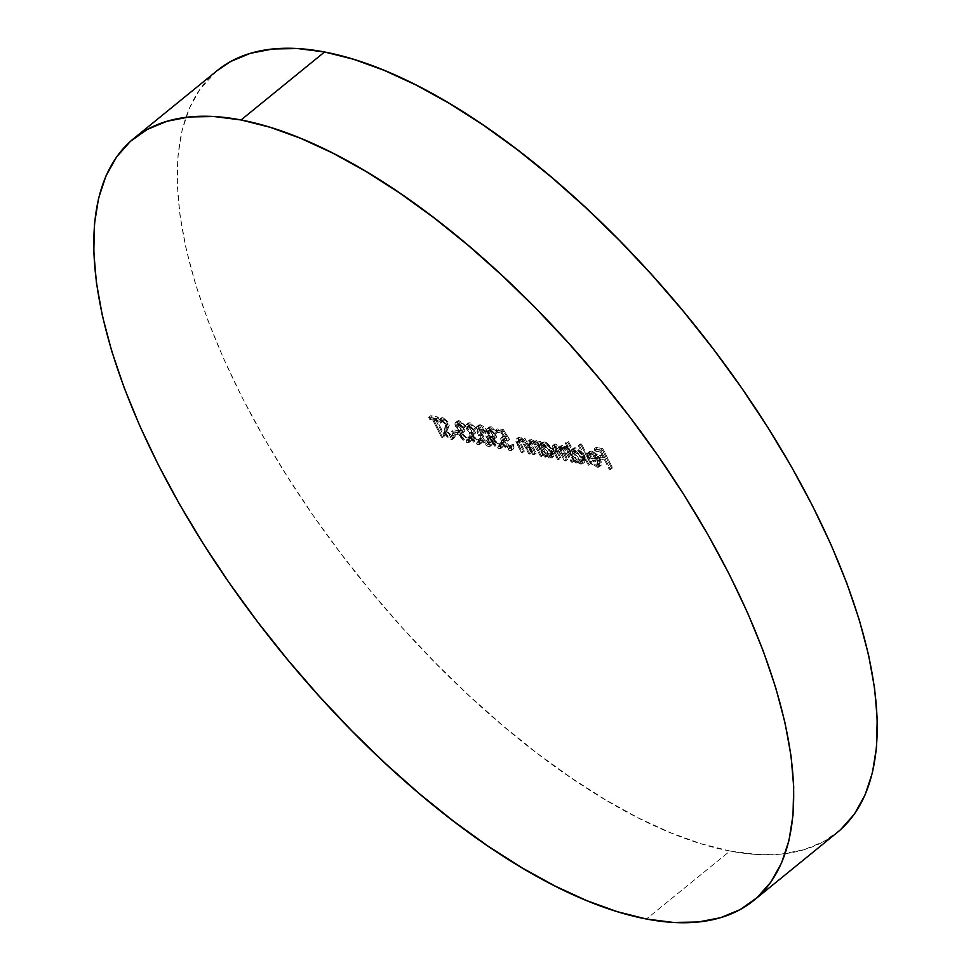 <?xml version="1.0" encoding="UTF-8"?>
<svg xmlns="http://www.w3.org/2000/svg" width="971" height="971" viewBox="0 0 971 971"><rect width="100%" height="100%" fill="white"/><g stroke="black" fill="none" stroke-linecap="round" stroke-linejoin="round"><path stroke-width="0.73" stroke-dasharray="4.86 3.64" d="M217.188 70.592A491.156 209.627 -129.1 0 0 296.895 491.435A491.156 209.627 -129.1 0 0 729.949 851.033L646.431 919.015L729.949 851.033L756.955 854.468L781.74 854.031L804.085 849.71L823.76 841.554L840.583 829.647M217.067 70.701L200.123 88.931L189.479 107.975L182.075 130.332L177.996 155.773L177.292 184.065L179.951 214.931L185.959 248.078L195.244 283.192L207.733 319.92L223.294 357.911L241.791 396.811L263.032 436.234L286.821 475.802L312.917 515.14L341.088 553.871L371.043 591.606L402.504 627.994L435.178 662.683L468.726 695.333L502.844 725.64L537.194 753.314L571.446 778.074L605.273 799.691L638.348 817.958L670.354 832.681L700.989 843.75L729.949 851.033A491.156 209.627 -129.1 0 0 837.318 832.426M453.166 437.763L449.694 435.761L446.187 430.833L445.859 428.405L447.667 424.218L446.915 421.827L444.354 419.642L442.8 419.994L442.533 421.487L440.822 420.091L441.186 418.076L442.837 417.542L447.971 421.754L449.209 425.456L447.413 429.752L447.825 432.022L451.539 435.603L452.996 435.7L453.554 433.163L455.217 434.365L455.083 437.035L451.078 439.462L452.62 439.208L453.129 436.064L455.217 434.365L454.707 437.508L453.166 437.763L446.611 431.804L447.218 422.361L443.965 419.533L440.943 421.39L443.965 419.533L442.533 421.487L440.822 420.091L441.453 417.773L442.837 417.542L448.493 422.676L449.209 425.456L447.364 430.226L447.825 432.022L452.17 435.785L453.117 435.615L450.083 437.484L453.554 433.163L455.217 434.365L453.129 436.064L451.466 434.862L453.554 433.163L450.083 437.484L445.738 433.721L447.825 432.022L445.738 433.721L445.276 431.925L447.364 430.226L445.276 431.925L446.199 429.328L449.209 425.456L447.121 427.155L446.405 424.376L448.493 422.676L446.405 424.376L440.749 419.241L442.837 417.542L439.365 419.472L438.734 421.79L440.822 420.091L438.734 421.79L440.446 423.186L442.533 421.487L440.446 423.186L441.878 421.232L445.131 424.06L447.218 422.361L445.131 424.06L445.483 426.366L447.57 424.667L444.609 427.92L446.696 426.22L444.609 427.92L444.524 433.503L446.611 431.804L444.524 433.503L451.078 439.462L453.166 437.763M459.247 430.857L458.591 432.216L460.679 430.517L458.591 432.216L459.501 435.469L461.589 433.77L459.501 435.469L460.242 436.744L463.216 440.251L466.456 442.315L467.403 442.582L469.491 440.883L467.403 442.582L469.551 441.987L469.102 437.8L471.19 436.1L469.102 437.8L467.876 437.557L469.964 435.858L467.876 437.557L468.143 440.009L470.231 438.309L467.476 440.603L466.383 440.616L468.471 438.916L466.383 440.616L463.483 439.135L460.824 435.882L462.912 434.171L460.824 435.882L460.266 434.061L460.618 432.896L462.985 432.617L465.073 430.918L462.985 432.617L461.99 430.651L464.077 428.951L461.99 430.651L457.996 428.405L456.868 426.827L458.955 425.128L456.868 426.827L456.467 425.577L457.632 424.291L463.701 428.09L460.509 424.278L456.71 422.324L455.047 423.198L455.011 424.91L459.247 430.857L458.591 432.216L459.501 435.469L467.403 442.582L469.248 442.327L469.102 437.8L467.876 437.557L468.143 440.009L466.383 440.616L460.824 435.882L460.679 432.835L462.985 432.617L461.99 430.651L456.868 426.827L456.831 424.521L460.193 422.64L458.725 423.04L459.186 425.541L464.077 428.951L465.073 430.918L462.706 431.197L463.519 435.19L468.471 438.916L470.231 438.309L469.964 435.858L471.19 436.1L471.639 440.288L470.182 440.968L467.5 440.142L461.589 433.77L460.691 430.93L461.334 429.158L458.421 426.099L457.013 422.713L458.373 420.625L462.597 422.579L465.789 426.39L460.193 422.64L458.106 424.339L462.475 427.847L464.563 426.148L460.193 422.64L458.919 422.822L458.955 425.128L464.077 428.951L465.073 430.918L462.766 431.136L462.912 434.171L468.471 438.916L470.231 438.309L469.964 435.858L471.19 436.1L471.336 440.628L469.491 440.883L461.589 433.77L460.679 430.517L461.334 429.158L457.729 424.897L457.547 420.953L459.21 420.674L465.789 426.39L464.563 426.148L462.475 427.847L463.701 428.09L465.789 426.39L463.701 428.09L457.123 422.373L459.21 420.674L455.448 422.652L455.642 426.597L457.729 424.897L455.642 426.597L459.247 430.857L461.334 429.158L459.101 430.966L461.334 429.158M490.61 444.936L484.978 440.7L481.64 435.627L478.29 427.495L479.286 424.74L483.121 426.135L489.19 434.025L492.685 442.91L492.212 444.597L488.522 446.636L490.015 446.393L487.988 437.423L490.076 435.724L492.103 444.694L490.61 444.936C486.471 443.007 483.182 439.341 480.742 433.928L478.8 424.982L480.354 424.728C484.468 426.682 487.709 430.335 490.076 435.724L487.988 437.423C485.621 432.034 482.381 428.381 478.266 426.427L480.354 424.728L476.712 426.682L478.654 435.627L480.742 433.928L478.654 435.627C481.094 441.04 484.383 444.706 488.522 446.636L490.61 444.936M503.33 429.57L509.617 439.45L504.969 437.897L504.301 438.54L504.932 441.502L510.163 446.818L511.923 446.951L512.166 444.172L513.404 444.402L514.023 448.019L512.688 449.088L507.542 446.454L503.439 440.725L502.65 437.096L503.379 435.991L506.668 436.562L503.366 431.367L498.693 430.469L497.698 428.502L503.33 429.57L501.242 431.27L495.611 430.202L497.698 428.502L503.33 429.57L509.617 439.45L504.604 438.091L504.932 441.502L510.892 447.036L512.13 446.818L512.166 444.172L513.404 444.402L513.55 448.796L511.96 449.027L503.731 441.332L503.172 436.125L506.668 436.562L503.366 431.367L498.693 430.469L497.698 428.502L495.611 430.202L496.606 432.168L498.693 430.469L496.606 432.168L501.279 433.066L503.366 431.367L501.279 433.066L504.58 438.261L506.668 436.562L504.58 438.261L502.784 437.581L504.871 435.882L501.085 437.824L501.643 443.031L503.731 441.332L501.643 443.031L509.872 450.726L511.96 449.027L509.872 450.726L511.462 450.495L511.316 446.102L513.404 444.402L511.316 446.102L510.078 445.871L512.166 444.172L510.078 445.871L510.042 448.517L508.804 448.736L510.892 447.036L508.804 448.736L502.844 443.201L504.932 441.502L502.844 443.201L502.517 439.79L506.085 437.885L503.998 439.584L507.53 441.15L509.617 439.45L507.53 441.15L501.242 431.27L503.33 429.57M543.711 454.671L542.486 454.428L537.8 445.543L535.191 442.642L532.072 441.125L531.04 442.339L536.15 453.214L534.912 452.984L531.271 445.81L529.681 442.121L530.117 439.523L532.618 439.79L536.647 442.922L535.361 440.385L536.587 440.616L543.711 454.671L541.624 456.37L534.499 442.315L536.587 440.616L543.711 454.671L542.486 454.428L537.8 445.543L532.509 441.174L529.244 443.019L532.509 441.174L531.319 443.444L536.15 453.214L534.912 452.984L531.271 445.81L529.972 439.62L531.416 439.402L536.647 442.922L535.361 440.385L536.587 440.616L534.499 442.315L533.273 442.084L535.361 440.385L533.273 442.084L534.56 444.621L536.647 442.922L534.56 444.621L529.329 441.101L531.416 439.402L527.884 441.32L529.183 447.51L531.271 445.81L529.183 447.51L532.824 454.683L534.912 452.984L532.824 454.683L534.062 454.914L536.15 453.214L534.062 454.914L530.712 448.311L532.8 446.611L530.712 448.311L529.231 445.143L531.319 443.444L529.231 445.143L530.421 442.873L535.713 447.243L537.8 445.543L535.713 447.243L537.825 451.054L539.912 449.355L537.825 451.054L540.398 456.127L542.486 454.428L540.398 456.127L541.624 456.37L543.711 454.671M574.529 460.57L573.291 460.339L567.477 449.876L563.678 447.146L562.646 447.352L562.488 448.541L567.659 459.259L566.433 459.016L560.777 448.76L556.796 445.823L555.8 445.98L555.643 447.437L560.789 457.936L559.563 457.705L554.004 445.665L554.514 444.184L556.322 444.233L561.104 448.153L561.02 445.895L562.585 445.373L567.404 448.723L566.166 446.284L567.404 446.526L574.529 460.57L572.441 462.269L565.316 448.226L567.404 446.526L574.529 460.57L573.291 460.339L570.293 454.428L563.678 447.146L560.643 448.978L563.678 447.146C562.039 447.364 562.16 449.015 564.042 452.11L567.659 459.259L566.433 459.016L563.653 453.554L556.796 445.823L553.737 447.655L556.796 445.823C555.157 445.92 555.206 447.425 556.929 450.326L560.789 457.936L559.563 457.705L555.703 450.095L554.429 444.257L555.703 444.063L561.104 448.153L561.262 445.604L565.013 446.49L567.404 448.723L566.166 446.284L567.404 446.526L565.316 448.226L564.078 447.983L566.166 446.284L564.078 447.983L565.316 450.423L567.404 448.723L565.316 450.423L562.925 448.189L565.013 446.49L562.925 448.189L560.498 447.073L562.585 445.373L559.175 447.303L559.017 449.852L561.104 448.153L559.017 449.852L553.616 445.762L555.703 444.063L552.341 445.956L553.616 451.794L555.703 450.095L553.616 451.794L557.475 459.404L559.563 457.705L557.475 459.404L558.701 459.635L560.789 457.936L558.701 459.635L554.842 452.025L556.929 450.326L554.842 452.025C553.118 449.124 553.069 447.619 554.708 447.522L561.566 455.253L563.653 453.554L561.566 455.253L564.345 460.715L566.433 459.016L564.345 460.715L565.571 460.958L567.659 459.259L565.571 460.958L561.954 453.809L564.042 452.11L561.954 453.809C560.073 450.714 559.951 449.063 561.59 448.845L568.205 456.127L570.293 454.428L568.205 456.127L571.203 462.038L573.291 460.339L571.203 462.038L572.441 462.269L574.529 460.57M591.606 463.847L590.368 463.604L580.367 443.893L581.605 444.135L591.606 463.847L589.518 465.546L579.517 445.835L581.605 444.135L591.606 463.847L590.368 463.604L580.367 443.893L581.605 444.135L579.517 445.835L578.279 445.592L580.367 443.893L578.279 445.592L588.28 465.303L590.368 463.604L588.28 465.303L589.518 465.546L591.606 463.847M612.555 467.852L611.317 467.621L606.572 458.251L601.11 457.207L600.114 455.241L605.576 456.285L602.578 450.374L597.116 449.33L596.109 447.352L602.809 448.638L612.555 467.852L610.468 469.551L600.721 450.338L602.809 448.638L612.555 467.852L611.317 467.621L606.572 458.251L601.11 457.207L600.114 455.241L605.576 456.285L602.578 450.374L597.116 449.33L596.109 447.352L602.809 448.638L600.721 450.338L594.021 449.051L596.109 447.352L594.021 449.051L595.029 451.03L597.116 449.33L595.029 451.03L600.491 452.073L602.578 450.374L600.491 452.073L603.489 457.984L605.576 456.285L603.489 457.984L598.027 456.94L600.114 455.241L598.027 456.94L599.022 458.907L601.11 457.207L599.022 458.907L604.484 459.951L606.572 458.251L604.484 459.951L609.23 469.321L611.317 467.621L609.23 469.321L610.468 469.551L612.555 467.852M598.464 463.822L600.321 462.827L599.495 459.344L590.514 457.632L589.203 453.967L589.336 451.928L591.218 450.896L597.031 454.343L600.564 459.259L601.753 464.138L600.127 465.595L597.651 465.024L593.378 461.674L592.577 460.752L593.269 460.157L598.464 463.822L596.376 465.522L591.181 461.856L593.269 460.157L598.464 463.822L599.884 463.604L599.495 459.344L590.514 457.632L589.142 452.959L589.81 451.26L591.776 450.969L597.031 454.343L600.564 459.259L601.183 465.255L599.18 465.522L592.577 460.752L593.269 460.157L590.489 462.451L592.577 460.752L590.489 462.451L597.092 467.221L599.18 465.522L597.092 467.221L599.095 466.954L598.476 460.958L600.564 459.259L598.476 460.958L594.944 456.042L597.031 454.343L594.944 456.042L589.688 452.668L591.776 450.969L587.722 452.959L587.054 454.659L589.142 452.959L587.054 454.659L588.426 459.332L590.514 457.632L588.426 459.332L597.408 461.043L599.495 459.344L597.408 461.043L597.796 465.303L596.376 465.522L598.464 463.822M568.581 441.635L572.829 450.022L574.298 447.789L577.66 448.736L582.515 453.202L584.955 457.487L585.416 460.958L584.542 462.232L581.556 461.99L577.344 458.919L578.57 461.346L577.344 461.104L567.343 441.392L568.581 441.635L566.494 443.334L565.256 443.092L567.343 441.392L568.581 441.635L572.829 450.022L573.509 448.117L575.39 447.837L584.324 456.067L584.773 462.075L582.794 462.378L577.344 458.919L578.57 461.346L577.344 461.104L567.343 441.392L565.256 443.092L575.257 462.803L577.344 461.104L575.257 462.803L576.483 463.046L578.57 461.346L576.483 463.046L575.257 460.618L577.344 458.919L575.257 460.618L580.707 464.077L582.794 462.378L580.707 464.077L582.685 463.774L582.236 457.766L584.324 456.067L582.236 457.766L573.303 449.537L575.39 447.837L571.421 449.816L570.742 451.721L572.829 450.022L570.742 451.721L566.494 443.334L568.581 441.635M540.641 441.392L541.964 443.99L543.481 441.866L546.843 442.837L552.693 448.723L554.562 452.911L553.725 456.321L550.751 456.091L546.527 453.008L547.765 455.448L546.539 455.205L539.403 441.162L540.641 441.392L538.553 443.092L537.315 442.861L539.403 441.162L540.641 441.392L541.964 443.99L542.595 442.218L544.573 441.926L553.519 450.168L553.956 456.176L551.989 456.479L546.527 453.008L547.765 455.448L546.539 455.205L539.403 441.162L537.315 442.861L544.44 456.904L546.539 455.205L544.44 456.904L545.678 457.147L547.765 455.448L545.678 457.147L544.44 454.707L546.527 453.008L544.44 454.707L549.902 458.178L551.989 456.479L549.902 458.178L551.868 457.875L551.431 451.867L553.519 450.168L551.431 451.867L542.486 443.626L544.573 441.926L542.486 443.626L540.507 443.917L539.876 445.689L541.964 443.99L539.876 445.689L538.553 443.092L540.641 441.392M532.096 452.437L530.87 452.207L526.185 443.322L523.575 440.421L520.456 438.892L519.424 440.118L524.522 450.993L523.296 450.75L519.655 443.577L517.859 438.831L518.502 437.302L520.99 437.569L525.02 440.688L523.733 438.164L524.971 438.394L532.096 452.437L530.008 454.137L522.884 440.094L524.971 438.394L532.096 452.437L530.87 452.207L526.185 443.322L520.881 438.941L517.628 440.785L520.881 438.941L519.703 441.21L524.522 450.993L523.296 450.75L519.655 443.577L518.356 437.399L519.801 437.181L525.02 440.688L523.733 438.164L524.971 438.394L522.884 440.094L521.645 439.863L523.733 438.164L521.645 439.863L522.932 442.388L525.02 440.688L522.932 442.388L517.713 438.88L519.801 437.181L516.269 439.098L517.567 445.276L519.655 443.577L517.567 445.276L521.209 452.45L523.296 450.75L521.209 452.45L522.434 452.692L524.522 450.993L522.434 452.692L519.084 446.077L521.172 444.378L519.084 446.077L517.616 442.91L519.703 441.21L517.616 442.91L518.793 440.64L524.097 445.021L526.185 443.322L524.097 445.021L526.197 448.82L528.285 447.121L526.197 448.82L528.782 453.906L530.87 452.207L528.782 453.906L530.008 454.137L532.096 452.437M490.938 436.938L490.282 438.285L492.37 436.586L490.282 438.285L491.192 441.55L493.28 439.851L491.192 441.55L491.933 442.825L494.907 446.32L498.147 448.384L499.094 448.663L501.182 446.963L499.094 448.663L501.242 448.056L500.793 443.868L502.881 442.169L500.793 443.868L499.567 443.638L501.655 441.939L499.567 443.638L499.834 446.09L501.922 444.39L499.167 446.684L498.074 446.684L500.162 444.985L498.074 446.684L495.174 445.204L492.515 441.951L494.603 440.251L492.515 441.951L491.957 440.13L492.309 438.965L494.676 438.698L496.764 436.999L494.676 438.698L493.681 436.719L495.768 435.02L493.681 436.719L492.443 436.343L488.559 432.896L490.646 431.197L488.559 432.896L488.158 431.658L488.911 430.396L490.294 430.554L495.392 434.158L490.416 429.061L488.012 428.393L486.738 429.279L487.333 432.678L490.938 436.938L490.282 438.285L491.192 441.55L499.094 448.663L500.939 448.396L500.793 443.868L499.567 443.638L499.834 446.09L498.074 446.684L492.515 441.951L492.37 438.904L494.676 438.698L493.681 436.719L488.559 432.896L488.522 430.59L491.884 428.721L490.416 429.109L490.877 431.61L495.768 435.02L496.764 436.999L494.846 437.011L494.045 438.431L495.975 442.242L500.745 445.046L501.995 444.16L501.655 441.939L502.881 442.169L503.33 446.357L501.873 447.036L499.191 446.211L494.907 442.375L492.576 438.079L493.025 435.239L488.935 429.813L489.408 426.912L491.666 426.973L497.48 432.459L491.884 428.721L489.797 430.42L494.166 433.928L496.254 432.229L491.884 428.721L490.61 428.891L490.646 431.197L495.768 435.02L496.764 436.999L494.457 437.205L494.603 440.251L500.162 444.985L501.922 444.39L501.655 441.939L502.881 442.169L503.027 446.696L501.182 446.963L493.28 439.851L492.37 436.586L493.025 435.239L489.42 430.978L489.226 427.034L490.889 426.742L497.48 432.459L496.254 432.229L494.166 433.928L495.392 434.158L497.48 432.459L495.392 434.158L488.801 428.442L490.889 426.742L487.139 428.733L487.333 432.678L489.42 430.978L487.333 432.678L490.938 436.938L493.025 435.239L490.792 437.047L493.025 435.239M469.818 432.884L469.151 434.243L471.238 432.544L469.151 434.243L470.073 437.496L472.161 435.797L470.073 437.496L470.801 438.771L473.787 442.278L477.016 444.342L477.963 444.609L480.05 442.91L477.963 444.609L480.111 444.014L479.674 439.827L481.762 438.127L479.674 439.827L478.436 439.584L480.524 437.885L478.436 439.584L478.715 442.036L480.803 440.336L478.035 442.63L476.943 442.63L479.031 440.931L476.943 442.63L474.054 441.15L471.384 437.897L473.472 436.197L471.384 437.897L470.826 436.088L471.178 434.923L473.545 434.644L475.632 432.945L473.545 434.644L472.549 432.678L474.637 430.978L472.549 432.678L471.323 432.301L467.427 428.854L469.515 427.155L467.427 428.854L467.027 427.604L467.791 426.354L469.163 426.5L474.273 430.117L469.296 425.019L466.893 424.351L465.619 425.225L466.201 428.624L469.818 432.884L469.151 434.243L470.073 437.496L477.963 444.609L479.82 444.354L479.674 439.827L478.436 439.584L478.715 442.036L476.943 442.63L471.384 437.897L471.251 434.862L473.545 434.644L472.549 432.678L467.427 428.854L467.391 426.536L470.753 424.667L469.296 425.055L469.746 427.556L474.637 430.978L475.632 432.945L473.727 432.957L472.913 434.389L474.843 438.2L479.613 441.004L480.803 440.336L480.524 437.885L481.762 438.127L482.199 442.315L480.742 442.994L478.072 442.157L473.787 438.334L471.445 434.037L471.906 431.185L467.804 425.771L468.277 422.858L470.547 422.919L476.36 428.405L470.753 424.667L468.665 426.366L473.035 429.874L475.122 428.175L470.753 424.667L469.479 424.837L469.515 427.155L474.637 430.978L475.632 432.945L473.338 433.163L473.472 436.197L479.031 440.931L480.803 440.336L480.524 437.885L481.762 438.127L481.907 442.655L480.05 442.91L472.161 435.797L471.238 432.544L471.906 431.185L468.289 426.924L468.107 422.98L469.77 422.701L476.36 428.405L475.122 428.175L473.035 429.874L474.273 430.117L476.36 428.405L474.273 430.117L467.682 424.4L469.77 422.701L466.019 424.679L466.201 428.624L468.289 426.924L466.201 428.624L469.818 432.884L471.906 431.185L469.673 432.993L471.906 431.185M460.011 432.848L454.731 431.828L453.724 429.862L459.004 430.869L460.011 432.848L457.924 434.547L456.916 432.568L459.004 430.869L460.011 432.848L454.731 431.828L453.724 429.862L459.004 430.869L456.916 432.568L451.636 431.561L453.724 429.862L451.636 431.561L452.644 433.527L454.731 431.828L452.644 433.527L457.924 434.547L460.011 432.848M436.015 418.452L444.767 435.712L443.541 435.469L434.79 418.222L431.792 417.651L430.796 415.673L438.018 417.057L439.013 419.035L436.015 418.452L433.928 420.152L436.926 420.734L439.013 419.035L436.015 418.452L444.767 435.712L443.541 435.469L434.79 418.222L431.792 417.651L430.796 415.673L438.018 417.057L439.013 419.035L436.926 420.734L435.93 418.756L438.018 417.057L435.93 418.756L428.709 417.372L430.796 415.673L428.709 417.372L429.704 419.351L431.792 417.651L429.704 419.351L432.702 419.921L434.79 418.222L432.702 419.921L441.453 437.168L443.541 435.469L441.453 437.168L442.679 437.411L444.767 435.712L442.679 437.411L433.928 420.152L436.015 418.452M600.721 450.338L594.021 449.051L595.029 451.03L600.491 452.073L603.489 457.984L598.027 456.94L599.022 458.907L604.484 459.951L609.23 469.321L610.468 469.551L600.721 450.338M591.181 461.856L590.489 462.451L592.128 464.247L597.092 467.221L598.828 467.124L599.508 463.64L594.944 456.042L592.201 453.736L588.608 452.607L587.054 454.659L588.426 459.332L597.408 461.043L598.148 462.985L598.233 464.526L596.376 465.522L591.181 461.856M588.79 457.839L588.596 455.023L589.883 454.331L592.893 455.508L596.4 459.295L588.79 457.839L590.878 456.139L598.488 457.596L596.4 459.295L588.79 457.839L588.887 454.671L590.502 454.379L593.754 456.2L596.4 459.295L598.488 457.596L595.842 454.501L593.754 456.2L595.842 454.501L592.589 452.68L590.502 454.379L592.589 452.68L590.975 452.972L590.878 456.139L588.79 457.839M598.488 457.596L594.131 453.275L591.97 452.632L590.684 453.323L590.878 456.139L598.488 457.596M579.517 445.835L578.279 445.592L588.28 465.303L589.518 465.546L579.517 445.835M565.256 443.092L566.494 443.334L570.742 451.721L571.385 449.852L573.825 449.658L580.427 454.901L583.28 460.509L582.454 463.932L579.469 463.689L575.257 460.618L576.483 463.046L575.257 462.803L565.256 443.092M572.939 456.054L578.315 461.795L580.524 462.39L581.811 461.274L580.282 456.285L575.9 451.952L572.356 451.709L572.939 456.054L572.562 451.503L576.24 449.549L574.65 449.804L575.026 454.355L572.939 456.054L575.026 454.355L581.884 460.642L579.796 462.342L572.939 456.054M581.884 460.642L583.401 460.388L583.098 455.86L581.01 457.559L581.313 462.087L579.796 462.342L583.899 459.574L583.098 455.86L576.24 449.549L574.152 451.248L581.01 457.559L583.098 455.86L582.369 454.586L577.988 450.253L574.893 449.646L574.213 452.243L575.657 455.46L578.218 458.543L581.884 460.642M556.796 445.823L553.458 448.699L558.701 459.635L557.475 459.404L551.916 447.364L552.426 445.883L554.235 445.932L559.017 449.852L558.932 447.595L560.498 447.073L565.316 450.423L564.078 447.983L565.316 448.226L572.441 462.269L571.203 462.038L565.389 451.576L561.59 448.845L560.558 449.063L560.401 450.241L565.571 460.958L564.345 460.715L558.689 450.459L554.708 447.522M563.678 447.146L561.59 448.845M537.315 442.861L538.553 443.092L539.876 445.689L540.544 443.881L541.915 443.553L547.256 446.429L552.062 453.287L552.523 456.746L551.637 458.021L548.664 457.79L544.44 454.707L545.678 457.147L544.44 456.904L537.315 442.861M542.134 450.143L547.498 455.897L549.707 456.491L551.006 455.363L549.465 450.386L545.083 446.041L542.959 445.288L541.551 445.81L541.867 449.597L541.757 445.592L545.435 443.65L543.845 443.893L544.221 448.444L542.134 450.143L544.221 448.444L551.067 454.744L548.979 456.443L542.134 450.143M551.067 454.744L552.596 454.489L552.293 449.949L550.205 451.649L550.508 456.188L548.979 456.443L553.094 453.663L552.293 449.949L545.435 443.65L543.347 445.349L550.205 451.649L552.293 449.949L551.552 448.687L547.171 444.342L544.076 443.735L543.408 446.332L544.84 449.561L547.401 452.632L551.067 454.744M532.509 441.174L528.952 444.038L534.062 454.914L532.824 454.683L527.593 443.82L527.532 441.805L529.329 441.101L534.56 444.621L533.273 442.084L534.499 442.315L541.624 456.37L540.398 456.127L534.499 445.677L530.421 442.873M520.881 438.941L517.337 441.817L522.434 452.692L521.209 452.45L515.965 441.587L515.917 439.584L517.713 438.88L522.932 442.388L521.645 439.863L522.884 440.094L530.008 454.137L528.782 453.906L523.515 444.22L518.793 440.64M495.611 430.202L501.242 431.27L507.53 441.15L502.881 439.596L502.213 440.239L502.844 443.201L508.076 448.517L509.836 448.651L510.078 445.871L511.316 446.102L511.935 449.719L511.219 450.641L507.445 449.719L503.039 445.337L500.563 438.795L501.958 437.508L504.58 438.261L501.279 433.066L496.606 432.168L495.611 430.202M499.834 446.09L501.922 444.39M487.988 437.423L490.525 445.604L489.008 446.696L485.743 445.228L481.64 440.737L478.654 435.627L476.543 430.675L476.47 426.949L478.266 426.427L481.033 427.835L483.849 430.675L487.988 437.423M479.225 428.393L478.084 428.684L477.878 430.808L480.536 437.096L484.104 442.327L488.292 444.609L488.862 442.266L485.318 434.523L481.41 429.583L479.225 428.393L486.75 437.168L488.838 435.469L481.313 426.694L479.225 428.393C477.198 429.073 477.416 431.561 479.88 435.858L481.98 434.158L479.88 435.858L482.854 440.785L484.942 439.086L482.854 440.785L487.478 444.657L489.566 442.958L487.478 444.657C489.542 444.002 489.299 441.502 486.75 437.168L488.838 435.469L485.682 430.177L481.313 426.694C479.286 427.374 479.504 429.862 481.98 434.158L484.942 439.086L489.566 442.958L490.622 442.752L487.478 444.657M489.566 442.958C491.629 442.303 491.387 439.802 488.838 435.469L490.877 442.436L489.117 442.825L486.192 440.628L480.754 431.549L479.844 427.847L481.313 426.694M478.715 442.036L480.803 440.336M468.143 440.009L470.231 438.309M456.916 432.568L451.636 431.561L452.644 433.527L457.924 434.547L456.916 432.568M452.17 435.785L450.083 437.484L451.369 436.816L451.466 434.862L453.129 436.064L452.996 438.734L451.843 439.511L449.427 438.807L445.859 435.603L443.844 431.634L445.58 425.917L445.131 424.06L441.878 421.232L440.713 421.693L440.446 423.186L438.734 421.79L439.098 419.775L442.181 419.788L445.883 423.453L447.121 427.155L445.373 432.738L446.794 435.275L450.083 437.484M443.965 419.533L441.878 421.232M436.926 420.734L435.93 418.756L428.709 417.372L429.704 419.351L432.702 419.921L441.453 437.168L442.679 437.411L433.928 420.152L436.926 420.734M601.183 465.255L599.095 466.954M589.81 451.26L587.722 452.959M599.884 463.604L597.796 465.303M590.975 452.972L588.887 454.671M584.773 462.075L582.685 463.774M573.509 448.117L571.421 449.816M574.65 449.804L572.562 451.503M583.401 460.388L581.313 462.087M561.262 445.604L559.175 447.303M554.429 444.257L552.341 445.956M553.956 456.176L551.868 457.875M542.595 442.218L540.507 443.917M543.845 443.893L541.757 445.592M552.596 454.489L550.508 456.188M529.972 439.62L527.884 441.32M518.356 437.399L516.269 439.098M503.172 436.125L501.085 437.824M513.55 448.796L511.462 450.495M512.13 446.818L510.042 448.517M504.604 438.091L502.517 439.79M489.226 427.034L487.139 428.733M503.027 446.696L500.939 448.396M494.457 437.205L492.37 438.904M490.61 428.891L488.522 430.59M492.103 444.694L490.015 446.393M478.8 424.982L476.712 426.682M468.107 422.98L466.019 424.679M481.907 442.655L479.82 444.354M473.338 433.163L471.251 434.862M469.479 424.837L467.391 426.536M457.547 420.953L455.448 422.652M471.336 440.628L469.248 442.327M462.766 431.136L460.679 432.835M458.919 422.822L456.831 424.521M454.707 437.508L452.62 439.208M441.453 417.773L439.365 419.472"/><path stroke-width="1.46" d="M840.583 829.647L854.383 814.099L865.04 795.043L872.431 772.698L876.51 747.245L877.214 718.953L874.555 688.087L868.56 654.94L859.262 619.826L846.773 583.098L831.212 545.107L812.715 506.207L791.474 466.784L767.697 427.216L741.589 387.878L713.43 349.159L683.463 311.424L652.002 275.024L619.34 240.335L585.78 207.685L551.674 177.377L517.325 149.704L483.06 124.943L449.233 103.327L416.158 85.072L384.152 70.337L353.517 59.267L324.569 51.985A491.156 209.627 -129.1 0 0 217.188 70.592L133.682 138.574A491.156 209.627 50.9 0 1 241.051 119.967L324.569 51.985L297.563 48.55L272.766 48.987L250.421 53.308L230.746 61.464L217.067 70.701M753.812 900.408L837.318 832.426A491.156 209.627 -129.1 0 0 757.623 411.595A491.156 209.627 -129.1 0 0 324.569 51.985L241.051 119.967A491.156 209.627 50.9 0 1 674.105 479.565A491.156 209.627 50.9 0 1 753.812 900.408A491.156 209.627 50.9 0 1 646.431 919.015A491.156 209.627 50.9 0 1 213.377 559.405A491.156 209.627 50.9 0 1 133.682 138.574M646.431 919.015L673.437 922.45L698.234 922.013L720.579 917.692L740.254 909.536L757.064 897.617L770.877 882.069L781.521 863.025L788.925 840.668L793.004 815.227L793.708 786.935L791.049 756.069L785.041 722.922L775.756 687.808L763.267 651.08L747.706 613.089L729.209 574.189L707.968 534.766L684.179 495.198L658.083 455.86L629.912 417.129L599.957 379.394L568.496 343.006L535.822 308.317L502.274 275.667L468.156 245.36L433.806 217.686L399.554 192.926L365.727 171.309L332.652 153.042L300.646 138.319L270.011 127.25L241.051 119.967L214.045 116.532L189.26 116.969L166.915 121.29L147.24 129.446L130.417 141.353L116.617 156.901L105.96 175.957L98.569 198.302L94.49 223.755L93.786 252.047L96.445 282.913L102.441 316.06L111.738 351.174L124.227 387.902L139.788 425.893L158.285 464.793L179.526 504.216L203.303 543.784L229.411 583.122L257.57 621.841L287.537 659.576L318.998 695.976L351.66 730.665L385.22 763.315L419.326 793.623L453.675 821.296L487.94 846.057L521.767 867.673L554.842 885.928L586.848 900.663L617.483 911.733L646.431 919.015"/></g></svg>
